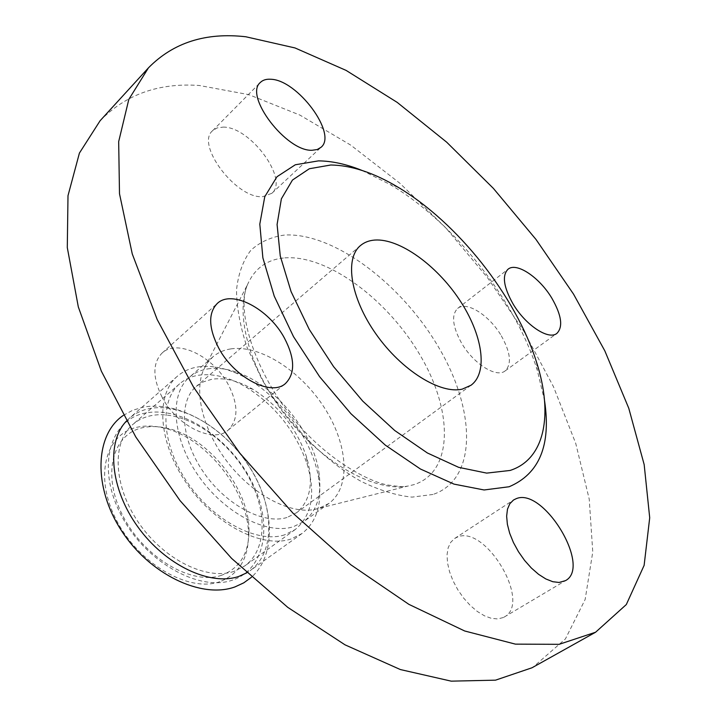 <?xml version="1.0" encoding="UTF-8"?>
<svg xmlns="http://www.w3.org/2000/svg" width="717" height="717" viewBox="0 0 717 717"><rect width="100%" height="100%" fill="white"/><g stroke="black" fill="none" stroke-linecap="round" stroke-linejoin="round"><path stroke-width="0.54" stroke-dasharray="3.58 2.69" d="M234.19 571.306C207.034 580.824 163.933 559.798 138.713 522.818C113.268 485.965 111.655 442.255 132.77 424.518C138.094 419.947 144.368 416.953 151.601 415.555C181.706 409.801 222.342 434.484 244.703 470.334C267.271 506.068 268.472 548.738 244.793 565.91L234.19 571.306M221.687 575.24C192.264 585.807 144.26 557.987 122.965 516.079C101.24 474.304 112.686 433.041 143.705 427.484C151.17 426.023 159.147 426.319 167.653 428.372C208.414 437.388 249.561 489.326 249.014 531.073C248.79 553.542 239.684 568.258 221.687 575.24M219.859 581.666C189.01 592.923 138.56 563.858 116.279 519.861C93.542 476.007 105.784 432.772 138.354 426.991C146.187 425.468 154.558 425.781 163.467 427.932C206.146 437.379 249.059 491.539 248.494 535.249C248.261 558.785 238.716 574.254 219.859 581.666M126.452 421.049L129.311 418.289C135.137 413.261 142.011 409.999 149.943 408.502C182.468 402.497 226.124 429.232 250.125 467.816C274.351 506.283 275.678 552.224 250.072 570.696L246.72 572.856M223.095 127.115C250.09 126.416 289.247 179.465 271.842 193.321L262.816 196.637C236.798 199.371 195.212 144.735 212.582 130.727L217.117 127.931L223.095 127.115M501.308 335.789C510.621 352.486 511.893 364.2 505.118 370.922C496.424 378.244 473.381 363.743 461.497 342.968C452.472 326.414 451.199 314.888 457.679 308.4C466.57 300.728 489.469 315.381 501.308 335.789M503.289 617.534L497.822 618.932L491.459 618.368L484.513 615.84L477.316 611.467L470.227 605.426L463.585 598.032L457.733 589.643L452.965 580.671L449.496 571.566L447.498 562.782L447.05 554.743L448.152 547.815L450.724 542.321L454.632 538.485L457.347 537.114C485.346 524.369 531.942 602.45 504.401 616.943L503.289 617.534M161.997 397.021C152.551 377.608 152.56 362.981 162.015 353.131C177.153 338.352 213.783 356.6 228.499 385.02C238.519 404.872 238.403 419.911 228.131 430.155C213.424 443.832 176.714 426.059 161.997 397.021M284.703 534.81C257.86 543.791 214.213 521.438 188.033 483.348C161.63 445.382 158.959 401.144 179.617 383.819C184.834 379.347 191.027 376.506 198.215 375.287C212.994 373.127 228.911 377.034 245.967 387.01C275.382 405.634 295.798 431.401 307.199 464.293C315.883 493.87 311.859 515.64 295.126 529.612L284.703 534.81M286.979 517.477C263.686 524.907 226.07 505.162 203.538 472.216C180.818 439.369 178.39 401.233 196.27 386.4L203.413 381.847L211.784 379.284C224.502 377.357 238.268 380.736 253.101 389.412C278.725 405.67 296.524 428.13 306.491 456.801C313.956 482.218 310.595 500.887 296.426 512.807L286.979 517.477M197.704 366.979C208.755 365.303 220.702 367.014 233.536 372.096C273.894 387.637 312.97 436.967 318.868 479.807C322.247 504.123 316.609 522.039 301.965 533.547L291.084 538.978C262.332 548.783 215.208 524.817 186.814 483.679C158.188 442.667 155.222 394.915 177.35 376.264C183.041 371.352 189.826 368.26 197.704 366.979M207.625 368.932C217.708 367.373 228.633 368.932 240.41 373.602C277.452 387.861 313.562 433.444 318.975 472.772C322.05 494.873 316.995 511.14 303.802 521.564L293.504 526.672C267.127 535.384 224.062 513.094 198.143 475.398C171.999 437.818 169.167 394.18 189.431 377.214C194.522 372.858 200.59 370.097 207.625 368.932M230.856 348.892C260.128 344.536 300.943 370.994 324.416 407.776C348.077 444.45 351.24 487.184 328.87 503.459L318.68 508.461L313.912 509.581C289.543 513.946 253.621 495.169 228.669 463.612C203.655 432.1 193.59 392.835 203.422 370.115L207.464 362.829L212.797 356.949C217.825 352.647 223.838 349.959 230.856 348.892M100.093 120.752C125.869 94.384 158.932 82.625 199.308 85.484L248.79 94.635L299.903 115.087L350.765 145.139L399.817 183.211L445.741 227.8L487.39 277.497L523.661 330.94L553.488 386.741L575.733 443.384L589.231 499.14L592.762 551.973L585.144 599.493L565.417 638.919L533.036 667.204M362.04 170.44L390.111 184.502C453.556 221.974 515.335 299.957 537.311 370.295L544.57 400.83M284.819 257.878C327.669 254.669 387.87 299.661 420.359 355.614C453.287 411.388 453.494 472.109 413.87 484.665L407.516 486.153C374.982 491.925 323.726 463.899 286.979 417.419C250.134 371.012 234.576 314.709 247.634 284.353C254.831 268.185 267.226 259.366 284.819 257.878M432.978 494.461L412.042 497.123C396.107 495.51 378.943 490.159 360.561 481.089C323.367 460.009 285.984 421.587 261.741 379.015L247.069 347.351C240.186 326.567 236.673 307.414 236.52 289.892C238.286 273.786 243.063 260.585 250.833 250.296C260.092 241.889 271.402 236.798 284.757 235.033C333.71 232.416 401.493 283.833 438.526 347.118C476.016 410.187 477.576 479.494 432.978 494.461M232.792 580.008C198.636 592.421 143.983 560.954 120.537 513.883C96.221 466.686 110.068 418.925 145.945 412.938C181.437 406.261 228.024 437.012 250.215 478.714C272.917 520.282 267.163 568.142 232.792 580.008M123.297 415.403L132.708 410.258L143.212 407.139C178.838 400.606 224 427.305 248.871 466.023C274.082 504.696 277.291 553.945 251.497 577.221M271.842 193.321L321.037 147.29M505.118 370.922L556.876 333.396M454.632 538.485L513.515 500.009M162.015 353.131L217.206 303.533M179.617 383.819L132.77 424.518M301.965 533.547L250.072 570.696M240.41 373.602L233.536 372.096M318.975 472.772L318.868 479.807M328.87 503.459L303.802 521.564M313.912 509.581L407.516 486.153L403.635 486.52C402.398 486.861 396.833 486.323 386.938 484.898C367.964 480.937 336.121 463.379 308.427 435.434C258.434 385.522 234.477 312.119 247.634 284.353L203.422 370.115M397.801 187.083L390.111 184.502M536.549 362.21L537.311 370.295M360.391 245.617L196.27 386.4M471.015 385.244L296.426 512.807M212.797 356.949L189.431 377.214M177.35 376.264L129.311 418.289M167.653 428.372L163.467 427.932M249.014 531.073L248.494 535.249M295.126 529.612L244.793 565.91M253.101 389.412L245.967 387.01M306.491 456.801L307.199 464.293M228.131 430.155L285.483 383.496M504.401 616.943L565.48 580.645M457.679 308.4L508.03 269.225M212.582 130.727L260.388 82.428"/><path stroke-width="1.08" d="M246.72 572.856L239.003 576.343C210.565 586.443 165.466 565.372 137.897 526.95C110.131 488.662 106.143 441.986 126.452 421.049M312.227 150.247L317.219 149.53L321.037 147.29C337.761 134.133 297.358 79.668 270.685 79.255C266.267 78.96 262.834 80.026 260.388 82.428C243.628 95.702 286.585 151.977 312.227 150.247M513.049 303.918C525.48 325.115 548.63 340.423 556.876 333.396C563.257 326.907 561.572 315.157 551.821 298.147C539.462 277.345 516.482 261.884 508.03 269.225C501.9 275.48 503.576 287.042 513.049 303.918M516.132 498.709L513.515 500.009L509.805 503.755L507.466 509.222L506.641 516.177L507.376 524.306L509.67 533.224L513.426 542.518L518.472 551.723L524.548 560.371L531.369 568.034L538.592 574.335L545.852 578.96L552.789 581.711L559.072 582.464L565.48 580.645C592.009 566.78 543.244 486.735 516.132 498.709M284.38 337.994C268.839 308.866 231.842 289.193 217.206 303.533C208.091 313.123 208.539 327.875 218.568 347.799C234.154 377.644 271.322 396.815 285.483 383.496C295.368 373.503 294.992 358.339 284.38 337.994M245.814 36.764L295.019 47.949L346.114 70.409L397.2 102.388L446.718 142.217L493.377 188.383L536.011 239.469L573.519 294.095L604.834 350.873L628.782 408.287L644.171 464.598L649.71 517.764L644.126 565.354L626.317 604.548L595.585 632.233L559.126 644.323L515.415 644.135L464.688 630.987L408.896 604.359L350.685 564.673L293.199 513.408L239.792 453.126L193.599 387.225L157.193 319.54L132.26 253.917L119.497 193.742L118.672 141.643L128.818 99.385L148.446 67.855C173.308 42.572 205.77 32.211 245.814 36.764M595.585 632.233L531.996 667.778L495.519 680.164L451.199 681.15L400.364 669.553L345.002 644.825L287.732 607.335L231.654 558.444L179.994 500.565L135.746 436.904L101.33 371.119L78.314 306.903L67.29 247.553L67.998 195.678L79.417 153.088L100.093 120.752L148.446 67.855M330.788 165C351.267 165.304 373.611 172.663 397.801 187.083C457.392 222.315 515.881 296.139 536.549 362.21C553.264 413.906 545.287 459.185 510.083 470.451L486.682 473.112L458.629 467.332L427.377 452.974L394.726 430.514L362.766 401.153L333.611 366.674L309.206 329.345L291.093 291.649L280.257 255.987L277.085 224.502L281.378 198.824L292.464 180.048L309.332 168.746L330.788 165M544.57 400.83C551.185 445.23 539.372 473.865 509.133 486.744L484.092 489.971L454.013 484.127L420.431 469.017L385.316 445.132L350.945 413.718L319.63 376.73L293.504 336.64L274.235 296.139L262.879 257.878L259.805 224.143L264.761 196.718L276.968 176.74L295.296 164.776L318.447 160.877C331.98 160.993 346.517 164.175 362.04 170.44M462.331 389.107C440.489 394.502 401.601 370.447 376.138 334.239C350.496 298.111 344.357 258.783 360.391 245.617C364.29 242.319 369.103 240.473 374.848 240.052C399.405 238.367 436.303 264.958 459.292 299.509C482.433 333.979 488.6 372.293 471.015 385.244L462.331 389.107M251.497 577.221L243.771 582.84L234.907 586.936C200.921 599.242 148.939 573.672 121.388 530.508C93.165 487.426 94.626 434.744 123.297 415.403"/></g></svg>
